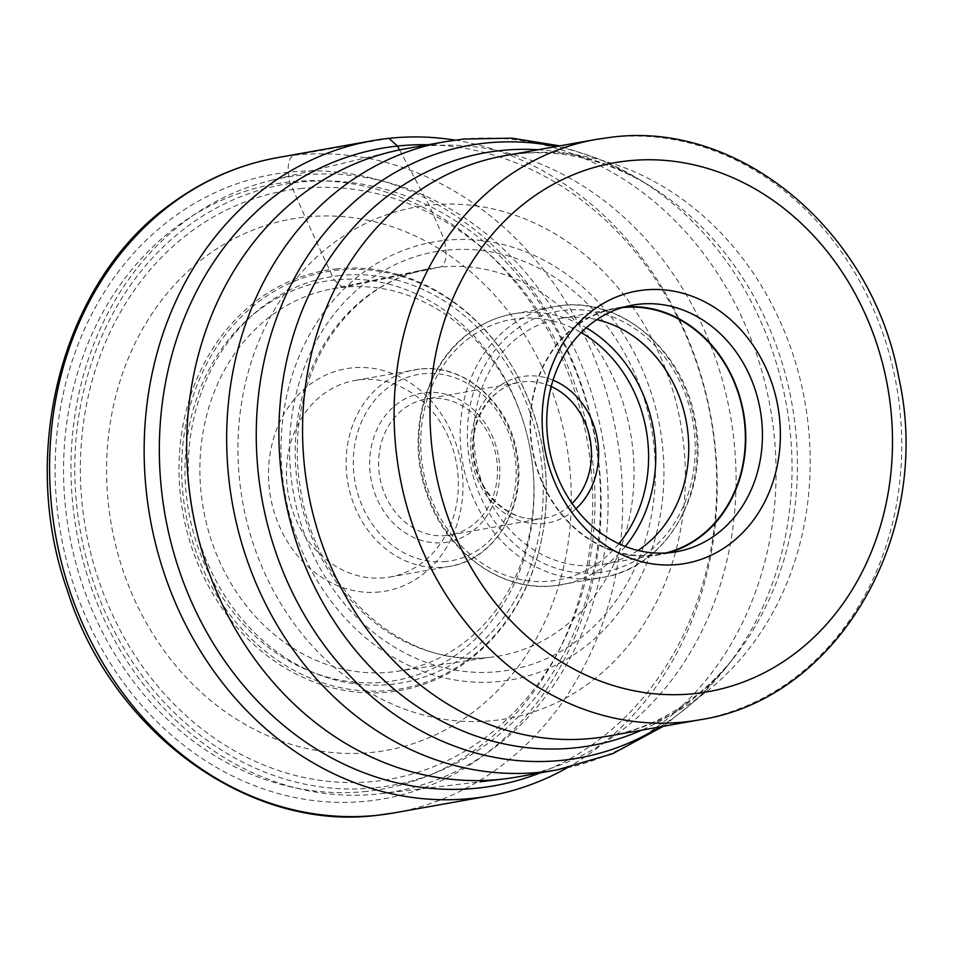 <?xml version="1.0" encoding="UTF-8"?>
<svg xmlns="http://www.w3.org/2000/svg" width="953" height="953" viewBox="0 0 953 953"><rect width="100%" height="100%" fill="white"/><g stroke="black" fill="none" stroke-linecap="round" stroke-linejoin="round"><path stroke-width="0.71" stroke-dasharray="4.76 3.57" d="M366.631 791.371A307.295 263.123 -100.1 0 1 66.353 514.811A307.295 263.123 -100.1 0 1 289.629 181.916A307.295 263.123 -100.1 0 1 589.907 458.464A307.295 263.123 -100.1 0 1 366.631 791.371M399.545 149.907L429.112 205.169A259.824 222.478 79.9 0 1 683.015 438.999A259.824 222.478 79.9 0 1 494.214 720.48A259.824 222.478 -100.1 0 1 240.323 486.649A259.824 222.478 -100.1 0 1 429.112 205.169L444.622 240.406A222.347 190.386 -100.1 0 1 661.894 440.512A222.347 190.386 -100.1 0 1 500.325 681.383A222.347 190.386 -100.1 0 1 283.053 481.277A222.347 190.386 -100.1 0 1 444.622 240.406L445.861 250.246A15.653 8.077 83.9 0 1 439.976 267.174L342.592 287.377A193.959 166.084 79.9 0 1 531.679 458.56A193.959 166.084 79.9 0 1 396.984 671.329A193.959 166.084 79.9 0 1 391.195 672.068A193.959 166.084 -100.1 0 1 202.81 505.519A193.959 166.084 -100.1 0 1 328.892 289.533A193.959 166.084 -100.1 0 1 342.592 287.377L334.146 280.027A202.703 173.565 79.9 0 1 532.215 462.455A202.703 173.565 79.9 0 1 384.929 682.038A202.703 173.565 -100.1 0 1 186.859 499.622A202.703 173.565 -100.1 0 1 334.146 280.027L305.127 217.081A269.878 231.091 79.9 0 1 568.846 459.965A269.878 231.091 79.9 0 1 372.754 752.334A269.878 231.091 -100.1 0 1 109.035 509.462A269.878 231.091 -100.1 0 1 305.127 217.081L289.629 181.916L288.414 172.219A15.724 8.112 83.9 0 1 294.429 155.208L388.991 138.34M540.077 772.907A323.675 277.156 79.9 0 0 710.878 418.379A323.675 277.156 79.9 0 0 428.04 144.749M454.998 140.115A332.788 284.947 -100.1 0 1 711.212 418.319A332.788 284.947 -100.1 0 1 566.964 767.939M517.396 776.957A319.041 273.177 79.9 0 0 731.856 424.252A319.041 273.177 79.9 0 0 421.405 146.5A319.041 273.177 79.9 0 0 405.359 148.787M668.184 552.823A125.248 107.248 -100.1 0 1 659.917 554.694A125.248 107.248 -100.1 0 1 653.615 555.599A125.248 107.248 -100.1 0 1 531.738 446.552A125.248 107.248 -100.1 0 1 615.936 308.081A125.248 107.248 -100.1 0 1 622.238 307.176A125.248 107.248 -100.1 0 1 624.334 306.973M621.94 307.676A124.795 106.855 79.9 0 0 616.019 308.534A124.795 106.855 79.9 0 0 532.131 446.492A124.795 106.855 79.9 0 0 653.567 555.134A124.795 106.855 79.9 0 0 659.845 554.241A124.795 106.855 79.9 0 0 665.682 553.002M637.962 550.453A124.795 106.855 -100.1 0 1 603.213 564.343A124.795 106.855 -100.1 0 1 596.935 565.236A124.795 106.855 -100.1 0 1 475.499 456.594A124.795 106.855 -100.1 0 1 559.387 318.636A124.795 106.855 -100.1 0 1 565.665 317.73A124.795 106.855 -100.1 0 1 596.804 319.648M446.707 535.503A69.045 59.122 -100.1 0 1 379.52 475.392A69.045 59.122 -100.1 0 1 425.931 399.057A69.045 59.122 -100.1 0 1 429.41 398.568A69.045 59.122 -100.1 0 1 496.596 458.679A69.045 59.122 -100.1 0 1 450.185 535.002A69.045 59.122 -100.1 0 1 446.707 535.503M425.252 392.66A75.597 64.733 -100.1 0 1 499.134 460.692A75.597 64.733 -100.1 0 1 444.193 542.591A75.597 64.733 -100.1 0 1 370.324 474.558A75.597 64.733 -100.1 0 1 425.252 392.66M359.877 379.747A99.839 85.484 -100.1 0 1 457.035 466.66A99.839 85.484 -100.1 0 1 389.92 577.03A99.839 85.484 -100.1 0 1 384.893 577.744A99.839 85.484 -100.1 0 1 287.746 490.831A99.839 85.484 -100.1 0 1 354.861 380.461A99.839 85.484 -100.1 0 1 359.877 379.747M379.878 591.932A112.942 96.706 -100.1 0 1 269.52 490.283A112.942 96.706 -100.1 0 1 351.574 367.941A112.942 96.706 -100.1 0 1 461.943 469.579A112.942 96.706 -100.1 0 1 379.878 591.932M335.944 268.949A213.317 182.654 -100.1 0 1 517.157 375.351A213.317 182.654 -100.1 0 1 543.972 525.722A213.317 182.654 -100.1 0 1 389.396 692.009A213.317 182.654 79.9 0 1 180.951 500.039A213.317 182.654 79.9 0 1 335.944 268.949M271.915 180.2A311.929 267.09 79.9 0 1 300.469 175.281A311.929 267.09 -100.1 0 1 605.072 454.438A311.929 267.09 -100.1 0 1 381.319 793.623A311.929 267.09 -100.1 0 1 378.615 793.932A311.929 267.09 79.9 0 1 76.323 529.939A311.929 267.09 79.9 0 1 271.915 180.2L392.207 151.527M288.414 172.219A317.063 271.486 79.9 0 0 58.026 515.716A317.063 271.486 79.9 0 0 367.846 801.056A317.063 271.486 79.9 0 0 598.234 457.571A317.063 271.486 79.9 0 0 288.414 172.219M394.554 812.826A332.788 284.947 79.9 0 0 618.259 444.92A332.788 284.947 79.9 0 0 294.429 155.208A332.788 284.947 79.9 0 0 277.692 157.602M445.861 250.246A212.424 181.892 79.9 0 0 291.511 480.372A212.424 181.892 79.9 0 0 499.086 671.543A212.424 181.892 79.9 0 0 653.436 441.418A212.424 181.892 79.9 0 0 445.861 250.246M489.282 657.415A196.759 168.478 79.9 0 0 495.155 656.665A196.759 168.478 79.9 0 0 631.791 440.822A196.759 168.478 79.9 0 0 439.976 267.174A196.759 168.478 79.9 0 0 426.086 269.354A196.759 168.478 79.9 0 0 298.182 488.46A196.759 168.478 79.9 0 0 489.282 657.415M445.349 141.663A319.041 273.177 -100.1 0 1 461.395 139.364A319.041 273.177 -100.1 0 1 461.562 139.352A319.041 273.177 -100.1 0 1 771.859 417.211A319.041 273.177 -100.1 0 1 557.374 769.821M659.81 726.925A311.143 266.411 79.9 0 0 725.96 667.719A311.143 266.411 79.9 0 0 638.832 179.188A311.143 266.411 79.9 0 0 556.29 146.512M538.135 149.74A301.112 257.834 -100.1 0 1 649.148 185.466A301.112 257.834 -100.1 0 1 733.465 658.261A301.112 257.834 -100.1 0 1 641.655 730.165M663.336 726.293L696.762 699.431L725.96 667.719L733.465 658.261C697.906 701.682 656.14 727.639 608.145 736.145A294.787 252.414 79.9 0 0 806.309 410.243A294.787 252.414 79.9 0 0 519.456 153.6A294.787 252.414 79.9 0 0 519.29 153.624A294.787 252.414 79.9 0 0 504.625 155.72L517.539 153.874C561.508 149.049 605.381 159.58 649.148 185.466L638.832 179.188L600.473 159.52L559.816 145.88M596.161 139.4A294.787 252.414 -100.1 0 1 610.992 137.28A294.787 252.414 -100.1 0 1 611.242 137.256A294.787 252.414 -100.1 0 1 897.869 394.054A294.787 252.414 -100.1 0 1 699.681 719.813M597.876 572.705A132.324 113.312 79.9 0 0 694.046 429.493A132.324 113.312 79.9 0 0 564.962 310.237A132.324 113.312 79.9 0 0 564.724 310.261A132.324 113.312 79.9 0 0 468.554 453.485A132.324 113.312 79.9 0 0 597.638 572.729A132.324 113.312 79.9 0 0 597.876 572.705M595.863 578.376A137.566 117.791 79.9 0 0 602.784 577.399A137.566 117.791 79.9 0 0 695.285 425.443A137.566 117.791 79.9 0 0 561.639 305.52A137.566 117.791 79.9 0 0 561.4 305.544A137.566 117.791 79.9 0 0 554.479 306.532A137.566 117.791 79.9 0 0 461.979 458.476A137.566 117.791 79.9 0 0 595.625 578.411A137.566 117.791 79.9 0 0 595.863 578.376M625.263 546.462A137.566 117.791 -100.1 0 1 561.484 584.761A137.566 117.791 -100.1 0 1 554.563 585.75A137.566 117.791 -100.1 0 1 554.396 585.761A137.566 117.791 -100.1 0 1 420.678 465.886A137.566 117.791 -100.1 0 1 513.179 313.894A137.566 117.791 -100.1 0 1 520.1 312.906A137.566 117.791 -100.1 0 1 520.255 312.894A137.566 117.791 -100.1 0 1 586.262 327.784M618.854 543.71A132.324 113.312 -100.1 0 1 551.239 581.032A132.324 113.312 -100.1 0 1 421.929 461.943A132.324 113.312 -100.1 0 1 518.087 318.576A132.324 113.312 -100.1 0 1 581.199 332.585M553.026 380.187A74.286 63.613 -100.1 0 0 525.353 376.137A74.286 63.613 -100.1 0 0 525.174 376.161A74.286 63.613 79.9 0 0 471.39 456.725A74.286 63.613 79.9 0 0 543.972 523.471A74.286 63.613 79.9 0 0 544.151 523.447A74.286 63.613 -100.1 0 0 575.957 508.783M551.203 386.489A69.045 59.122 79.9 0 0 523.352 381.808A69.045 59.122 79.9 0 0 523.173 381.831A69.045 59.122 79.9 0 0 519.873 382.308A69.045 59.122 79.9 0 0 473.462 458.643A69.045 59.122 79.9 0 0 540.649 518.754A69.045 59.122 79.9 0 0 540.816 518.73A69.045 59.122 79.9 0 0 544.115 518.253A69.045 59.122 79.9 0 0 572.074 503.494M446.349 561.46A94.597 80.993 -100.1 0 1 354.123 476.166A94.597 80.993 -100.1 0 1 422.882 373.826A94.597 80.993 -100.1 0 1 423.108 373.802A94.597 80.993 79.9 0 1 515.335 459.084A94.597 80.993 79.9 0 1 446.576 561.436A94.597 80.993 79.9 0 1 446.349 561.46M419.558 369.097A99.839 85.484 79.9 0 0 414.531 369.824A99.839 85.484 79.9 0 0 347.404 480.05A99.839 85.484 79.9 0 0 444.324 567.13A99.839 85.484 79.9 0 0 444.574 567.106A99.839 85.484 79.9 0 0 449.59 566.392A99.839 85.484 79.9 0 0 516.729 456.153A99.839 85.484 79.9 0 0 419.796 369.073A99.839 85.484 79.9 0 0 419.558 369.097M339.911 275.56A206.098 176.472 79.9 0 0 190.147 498.836A206.098 176.472 79.9 0 0 391.54 684.314A206.098 176.472 79.9 0 0 541.304 461.038A206.098 176.472 79.9 0 0 339.911 275.56M390.563 690.27A211.804 181.368 79.9 0 0 544.056 525.151A211.804 181.368 79.9 0 0 517.431 375.851A211.804 181.368 79.9 0 0 337.493 270.199A211.804 181.368 79.9 0 0 183.595 499.658A211.804 181.368 79.9 0 0 390.563 690.27M300.243 188.575A298.849 255.904 -100.1 0 1 592.278 457.535A298.849 255.904 -100.1 0 1 375.125 781.293A298.849 255.904 -100.1 0 1 83.09 512.333A298.849 255.904 -100.1 0 1 300.243 188.575M375.911 787.702A305.305 261.432 79.9 0 0 597.757 456.94A305.305 261.432 79.9 0 0 299.421 182.178A305.305 261.432 79.9 0 0 77.574 512.928A305.305 261.432 79.9 0 0 375.911 787.702M396.984 671.329L489.449 657.391C405.978 669.066 316.408 591.813 300.743 490.831C294.846 456.344 296.466 422.894 305.627 390.492C311.19 371.158 319.195 353.515 329.631 337.541C354.385 300.731 386.537 278.014 426.086 269.354L328.892 289.533M676.582 551.727L659.917 554.694M632.589 305.115L615.936 308.081M659.845 554.241L603.213 564.343M561.496 305.532C622.38 297.336 685.028 352.288 695.535 422.227C709.425 493.797 665.42 568.048 602.784 577.399L554.467 585.761C501.433 592.73 444.777 551.382 426.444 492.904C405.799 435.295 424.621 364.451 469.245 332.966C482.599 323.138 497.252 316.777 513.179 313.894L561.496 305.532M450.185 535.002L540.744 518.73C511.606 522.828 480.109 495.929 474.523 460.466C467.22 423.811 489.58 386.608 519.873 382.308L425.931 399.057M389.92 577.03L449.59 566.392C495.203 559.566 527.188 505.65 517.098 453.735C509.486 403.012 463.98 363.141 419.654 369.085L354.861 380.461M543.972 525.722L544.056 525.151C550.941 472.581 542.066 422.81 517.431 375.851L517.157 375.351M381.319 793.623L480.014 781.817M616.019 308.534L559.387 318.636"/><path stroke-width="1.43" d="M566.964 767.939A332.788 284.947 -100.1 0 1 489.115 795.958A332.788 284.947 -100.1 0 1 472.378 798.352A332.788 284.947 -100.1 0 1 148.549 508.64A332.788 284.947 -100.1 0 1 372.254 140.734A332.788 284.947 -100.1 0 1 388.991 138.34A332.788 284.947 -100.1 0 1 454.998 140.115M540.077 772.907A323.675 277.156 79.9 0 1 478.585 788.012A323.675 277.156 -100.1 0 1 162.296 496.716A323.675 277.156 -100.1 0 1 397.484 146.059L399.545 149.907M428.04 144.749A323.675 277.156 79.9 0 0 397.484 146.059L388.991 138.34M501.349 779.244A319.041 273.177 79.9 0 0 504.101 778.935A319.041 273.177 79.9 0 0 517.396 776.957L557.374 769.821A319.041 273.177 -100.1 0 1 541.328 772.121A319.041 273.177 -100.1 0 1 541.161 772.133A319.041 273.177 -100.1 0 1 230.864 494.273A319.041 273.177 -100.1 0 1 445.349 141.663L405.359 148.787A319.041 273.177 79.9 0 0 392.207 151.527A319.041 273.177 79.9 0 0 192.161 509.247A319.041 273.177 79.9 0 0 501.349 779.244M643.918 290.034A138.352 118.47 79.9 0 0 543.389 439.917A138.352 118.47 79.9 0 0 678.584 564.426A138.352 118.47 79.9 0 0 779.113 414.543A138.352 118.47 79.9 0 0 643.918 290.034M638.891 304.21A125.248 107.248 79.9 0 0 632.589 305.115A125.248 107.248 79.9 0 0 548.392 443.586A125.248 107.248 79.9 0 0 670.281 552.621A125.248 107.248 79.9 0 0 676.582 551.727A125.248 107.248 79.9 0 0 760.78 413.257A125.248 107.248 79.9 0 0 638.891 304.21M624.334 306.973A125.248 107.248 -100.1 0 1 743.519 412.554A125.248 107.248 -100.1 0 1 668.184 552.823M665.682 553.002A124.795 106.855 79.9 0 0 743.161 412.84A124.795 106.855 79.9 0 0 622.297 307.64A124.795 106.855 79.9 0 0 621.94 307.676M596.804 319.648A124.795 106.855 -100.1 0 1 686.494 422.727A124.795 106.855 -100.1 0 1 637.962 550.453M377.817 815.22A332.788 284.947 79.9 0 0 394.554 812.826L377.531 815.256C248.709 832.124 111.751 731.928 67.437 590.634C17.607 451.436 62.934 280.265 171.123 203.859C203.513 180.022 239.036 164.595 277.692 157.602A332.788 284.947 79.9 0 0 53.987 525.508A332.788 284.947 79.9 0 0 377.817 815.22M556.29 146.512A311.143 266.411 79.9 0 0 485.339 143.117A311.143 266.411 79.9 0 0 485.172 143.141A311.143 266.411 79.9 0 0 259.085 480.109A311.143 266.411 79.9 0 0 562.961 760.232A311.143 266.411 79.9 0 0 563.128 760.22A311.143 266.411 79.9 0 0 659.81 726.925M641.655 730.165A301.112 257.834 -100.1 0 1 576.053 747.76A301.112 257.834 -100.1 0 1 575.874 747.771A301.112 257.834 -100.1 0 1 281.659 476.893A301.112 257.834 -100.1 0 1 500.265 150.598A301.112 257.834 -100.1 0 1 500.432 150.586A301.112 257.834 -100.1 0 1 538.135 149.74M504.625 155.72A294.787 252.414 79.9 0 0 306.461 481.622A294.787 252.414 79.9 0 0 593.314 738.253A294.787 252.414 79.9 0 0 593.481 738.241A294.787 252.414 79.9 0 0 608.145 736.145L699.681 719.813A294.787 252.414 -100.1 0 1 684.85 721.933A294.787 252.414 -100.1 0 1 684.611 721.957A294.787 252.414 -100.1 0 1 397.973 465.147A294.787 252.414 -100.1 0 1 596.161 139.4L504.625 155.72M694.892 693.57A268.591 229.983 -100.1 0 1 694.677 693.593A268.591 229.983 -100.1 0 1 432.424 451.722A268.591 229.983 -100.1 0 1 627.598 160.89A268.591 229.983 -100.1 0 1 627.824 160.866A268.591 229.983 79.9 0 1 890.066 402.726A268.591 229.983 79.9 0 1 694.892 693.57M586.262 327.784A137.566 117.791 -100.1 0 1 625.263 546.462M581.199 332.585A132.324 113.312 -100.1 0 1 618.854 543.71M553.026 380.187A74.286 63.613 -100.1 0 1 597.281 438.63A74.286 63.613 -100.1 0 1 575.957 508.783M572.074 503.494A69.045 59.122 79.9 0 0 551.203 386.489M372.254 140.734L277.692 157.602M489.115 795.958L394.554 812.826M445.349 141.663L463.789 139.031L512.047 138.173L559.816 145.88M557.374 769.821L612.6 753.74L663.336 726.293M596.161 139.4L611.469 137.208C740.922 120.221 872.543 232.389 898.715 377.185C933.809 532.143 839.307 698.859 699.681 719.813M480.014 781.817L504.101 778.935"/></g></svg>
